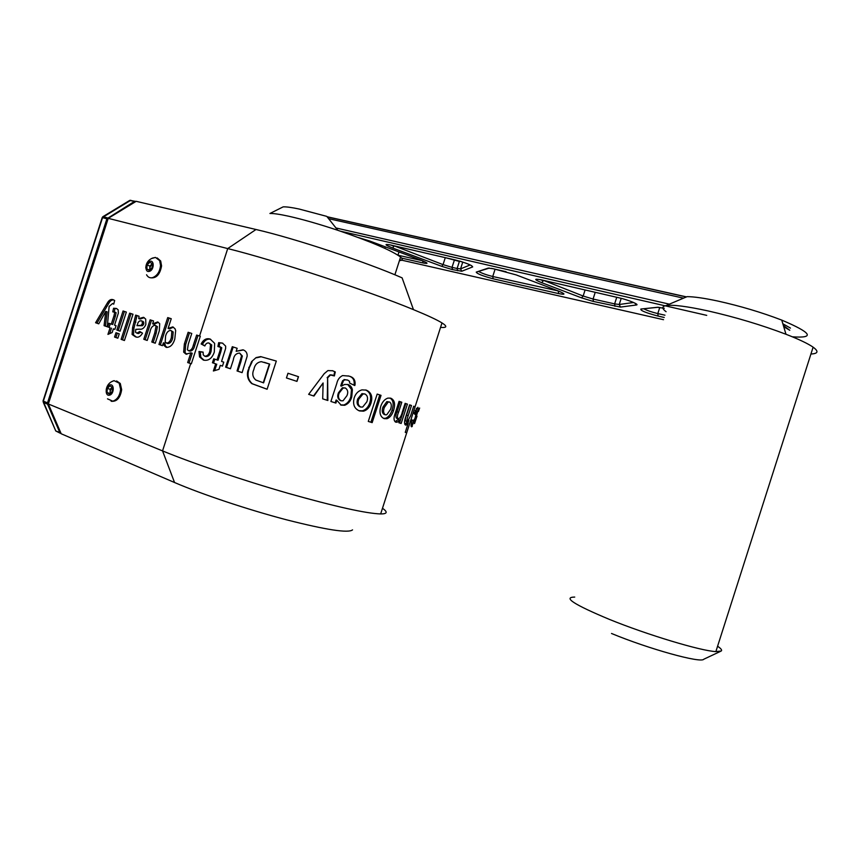 <?xml version="1.0" encoding="UTF-8"?>
<svg xmlns="http://www.w3.org/2000/svg" width="860" height="860" viewBox="0 0 860 860"><rect width="100%" height="100%" fill="white"/><g stroke="black" fill="none" stroke-linecap="round" stroke-linejoin="round"><path stroke-width="1.29" d="M810.937 354.008C818.161 353.664 818.881 351.385 813.119 347.171C808.024 343.635 798.972 339.324 785.975 334.26C761.433 324.951 735.493 317.179 708.145 310.944C686.688 306.278 672.617 304.504 665.898 305.623L687.108 296.646C693.999 296.678 704.243 298.151 717.853 301.054C740.352 306.052 761.659 312.406 781.751 320.103C811.786 332.852 815.323 338.421 792.361 336.808M720.4 651.418L703.781 659.233C701.212 663.479 648.773 648.978 611.514 633.476M574.727 597.066C562.569 597.205 574.136 604.655 609.45 619.415C647.118 634.755 700.868 650.955 715.875 651.601L721.26 651.02C722.239 650.128 721.013 648.537 717.595 646.236M666.081 311.707C661.834 308.536 661.749 306.515 665.833 305.633M782.847 323.769L790.469 328.101M399.416 260.688L401.351 260.333C402.749 259.795 402.491 258.709 400.577 257.065C391.87 250.582 370.95 241.66 337.819 230.297C318.963 224.041 302.569 219.343 288.627 216.215C279.801 214.28 273.566 213.366 269.933 213.484L283.166 206.862C286.337 206.712 291.68 207.432 299.194 209.044L326.779 216.376L337.819 230.297M401.158 260.043L399.653 259.946M280.263 208.314L283.166 206.862M256.011 229.502C294.733 238.392 366.693 262.257 402.104 277.855L413.466 309.632C369.123 291.217 276.006 260.537 227.717 248.572L108.231 218.343L136.17 201.315L256.011 229.502L227.717 248.572L199.552 336.002L196.639 335.056L193.339 345.172C192.511 348.784 190.888 350.622 188.469 350.687L187.416 349.762L188.308 344.097L191.769 333.465L188.147 332.272L184.352 343.935L183.664 352.138L185.964 354.127L190.845 352.826L187.674 362.554L191.328 363.823L200.305 336.249L199.552 336.002M114.67 300.484L113.069 299.667C110.919 298.958 108.994 300.086 107.306 303.042L95.567 322.747L98.749 323.844L105.748 311.417L104.081 325.671L107.296 326.779L109.134 306.44L112.563 303.526L113.713 304.161L114.67 300.484M132.999 314.244L129.667 313.158L121.12 339.356L124.431 340.506L132.999 314.244M119.25 333.852L115.971 332.723L114.552 337.066L117.831 338.206L119.25 333.852M126.345 312.072L123.044 310.987L116.842 330.046L120.12 331.175L126.345 312.072M113.359 328.853L114.874 329.369L116.079 325.704L114.552 325.188L118.357 313.126L118.164 309.826L116.401 308.45L113.574 308.256L112.767 311.836L114.735 312.244L113.95 315.932L111.295 324.08L108.919 323.274L107.736 326.918L110.102 327.735L107.941 334.389L112.165 332.519L113.359 328.853L114.896 329.326M139.32 329.165C142.072 329.724 144.244 328.165 145.845 324.5L145.695 319.082L143.502 317.308L138.739 318.619L139.03 316.222L135.676 315.115L132.59 327.617L132.096 334.443L135.364 336.765C138.019 337.948 140.406 336.744 142.513 333.164L139.793 331.498L136.912 333.153L135.557 332.272L135.74 329.369L139.32 329.165M149.909 332.207C150.65 328.036 152.36 325.714 155.036 325.241L156.036 326.187L154.736 333.003L151.801 342.022L155.251 343.215L159.283 330.874L159.713 323.683L157.692 321.941L152.628 323.833L153.564 320.973L150.135 319.845L143.792 339.281L147.21 340.452L149.909 332.207M163.389 342.817L164.056 345.505L166.141 347.332C170.108 347.612 172.989 344.881 174.784 339.13L175.676 330.595L175.042 328.789L172.828 326.886L168.076 328.434L171.248 318.716L167.721 317.587L158.96 344.484L162.454 345.677L163.389 342.817L164.765 343.237L165.432 345.924L167.033 347.451M352.535 529.867C348.45 533.318 326.381 529.943 286.305 519.752C248.056 509.7 201.81 494.263 174.548 482.514L61.2 433.773L48.343 403.985L108.231 218.343M48.343 403.985L162.551 450.909C192.963 463.422 243.014 480.364 288.014 493.285C335.292 506.615 366.177 513.495 380.668 513.936C383.839 513.947 385.635 513.517 386.054 512.657C386.495 511.678 385.301 510.216 382.474 508.292M150.049 277.705C156.101 278.726 159.939 274.791 161.573 265.901L160.68 260.988L157.197 257.935M111.155 401.265C116.788 401.856 120.293 397.997 121.669 389.677L120.271 383.463L116.605 380.926M146.565 274.77C147.941 277.296 149.963 278.242 152.618 277.629C157.197 275.781 159.831 271.738 160.541 265.514L159.648 260.601L155.477 257.43L151.468 258.548M107.5 398.846L112.789 401.19C117.261 399.663 119.862 395.74 120.604 389.397L119.218 383.184L114.068 380.658L111.37 381.786M149.791 261.332C145.018 262.44 144.566 272.921 149.371 271.351C154.176 270.255 154.606 259.72 149.791 261.332M109.951 384.893C105.296 385.645 104.759 396.374 109.456 395.159C114.144 394.428 114.659 383.635 109.951 384.893M112.37 387.398L112.165 391.569L109.499 394.181L107.048 392.633L107.253 388.483L109.908 385.861L112.37 387.398M112.305 387.355L111.51 387.925L112.176 387.269M110.188 393.514L110.177 389.236L111.51 387.925L110.08 391.3L110.435 393.267M110.177 389.236L107.253 388.483M109.983 393.375L107.048 392.633M152.295 263.568L152.123 267.632L149.403 270.405L146.877 269.094L147.049 265.041L149.748 262.278L152.295 263.568M152.274 263.966L151.231 264.708L152.284 263.622M149.715 270.094L149.876 266.084L151.231 264.708L149.791 268.105L150.059 269.739M149.876 266.084L147.049 265.041M149.683 270.126L146.877 269.094M440.556 327.391C447.006 327.907 447.479 326.413 441.986 322.919C437.02 319.834 427.517 315.405 413.466 309.632M201.143 343.968L204.83 345.978C205.755 343.688 207.109 342.688 208.873 342.989L210.539 344.591L209.894 350.955C209.055 354.492 207.314 356.233 204.669 356.169L203.229 354.847L203.132 352.106L198.972 351.493L199.541 356.889L203.358 360.071C208.432 361.146 212.087 358.469 214.301 352.062L214.645 343.366L210.238 339.098C206.518 337.915 203.487 339.539 201.143 343.968L204.949 345.752M220.278 365.371L222.46 366.102L223.75 362.157L221.568 361.437L225.632 348.472L225.653 346.118L222.503 343.108L218.676 342.645L217.892 346.515L220.719 347.418L219.859 351.149L217 359.91L213.721 358.813L212.441 362.748L215.709 363.844L213.377 370.993L218.988 369.316L220.278 365.371L222.471 366.059M233.286 360.093C233.888 355.578 236.016 353.245 239.671 353.084L241.595 355.793L237.048 370.95L242.122 372.638L247.153 356.223C247.314 353.019 245.939 350.88 243.025 349.805L236.156 351.299L237.145 348.279L232.297 346.698L225.621 367.156L230.448 368.768L233.286 360.093M256.076 357.599L251.572 361.63L247.852 370.929C246.702 376.035 248.013 380.27 251.808 383.635L267.094 389.247L276.318 361.06L260.666 356.61L256.076 357.599L251.572 361.63M298.506 376.691L287.971 373.262L286.434 377.959L296.969 381.388L298.506 376.691M335.292 371.95L332.712 370.767L327.896 370.585L324.22 373.67L308.643 394.342L313.964 396.051L323.102 382.969L322.704 398.857L327.853 400.502L327.628 377.83L330.509 374.992L334.368 375.949L335.292 371.95L332.283 370.649M330.896 401.48L335.905 403.082L336.819 400.276L341.13 405.135L344.709 405.275C348.268 403.877 350.611 401.115 351.729 396.998L352.385 389.741C351.826 387.097 350.385 385.355 348.053 384.517L344.613 384.452L341.442 386.118L343.409 380.829L344.774 379.798L347.687 380.066L349.547 381.335L349.633 383.065L354.771 385.549L354.997 384.914C355.578 380.045 353.514 377.099 348.794 376.078L342.581 375.573C339.517 377.088 337.593 379.701 336.798 383.442L330.896 401.48L335.905 403.082M370.896 403.415C372.928 396.815 371.38 392.375 366.252 390.107L361.952 389.87C358.212 390.967 355.631 393.611 354.202 397.793C352.557 404.35 354.309 408.737 359.491 410.94L363.576 411.166C367.026 410.102 369.467 407.522 370.896 403.415L369.736 403.028C371.713 396.6 370.327 392.235 365.575 389.956M381.034 395.353L377.175 394.084L368.284 421.432L372.165 422.625L381.034 395.353L377.175 394.095M393.514 410.65C395.546 404.2 394.654 400.05 390.816 398.202L387.914 398.105C384.656 399.201 382.27 401.942 380.754 406.329C379.077 412.757 380.227 416.874 384.205 418.659L387 418.712C389.892 417.605 392.052 414.918 393.514 410.65L392.042 410.177C394.009 404.082 393.31 400.04 389.956 398.051M398.846 422.765L401.158 423.453L407.414 404.114L405.135 403.351L402.276 412.187C401.534 415.272 400.416 417.423 398.9 418.648L398.072 418.777C397.062 417.465 397.223 415.283 398.556 412.241L401.803 402.233L399.083 401.33L395.159 413.434C393.471 418.024 393.697 420.959 395.847 422.228L397.309 422.131L399.76 419.959L398.846 422.765M410.585 415.842L407.382 421.615C406.737 420.594 407.006 418.616 408.199 415.681L411.488 405.49L409.618 404.856L405.985 416.1C404.232 420.981 404.092 423.991 405.587 425.13L408.231 423.12L405.254 432.365L406.705 432.752L415.1 406.715L413.681 406.232L410.585 415.842M414.058 413.38L414.907 414.391L416.702 410.951L415.24 417.53L413.09 422.969L413.165 420.046L411.875 420.389C410.908 424.507 410.811 426.646 411.607 426.818L415.939 417.412C417.895 411.564 418.54 408.199 417.885 407.317L414.058 413.38M417.025 416.143L414.531 423.593M415.917 419.003L416.853 416.089M418.39 411.553L419.648 408.016L418.207 411.499M143.383 324.145L142.889 321.274M197.994 335.497L194.704 345.602L193.339 345.172M194.704 345.602C193.876 349.214 192.264 351.041 189.834 351.106L188.469 350.687M189.501 332.723L185.717 344.365L185.029 352.557L186.846 354.277M187.674 362.554L189.049 362.963L192.21 353.245L190.845 352.826M189.049 362.963L191.35 363.769L190.673 363.597L162.551 450.909L174.548 482.514M171.237 318.727L169.087 318.039L160.336 344.903L162.475 345.634M173.44 327.219L169.441 328.875L168.076 328.434M170.656 330.39L173.204 331.949L172.699 338.066C171.796 341.624 170.129 343.462 167.732 343.591L165.184 342.065L165.593 336.056C166.528 332.53 168.216 330.638 170.656 330.39L171.839 331.519L171.333 337.636C170.42 341.194 168.764 343.033 166.356 343.161M169.087 318.039L167.721 317.587M160.336 344.903L158.96 344.484M172.699 338.066L171.333 337.636M154.736 333.003L156.111 333.433L157.401 326.628L155.036 325.241M156.111 333.433L153.177 342.441L151.801 342.022M153.177 342.441L155.273 343.161M158.315 322.285L154.004 324.274L152.628 323.833M151.5 320.296L145.179 339.7L143.792 339.281M145.179 339.7L147.232 340.41M144.222 317.641L140.105 319.06L138.739 318.619M137.041 315.566L133.966 328.047L133.483 334.873L136.288 337.012M140.975 332.218L138.288 333.583L136.912 333.153M141.341 320.726L143.62 321.995L143.674 324.241L142.502 325.725L136.955 325.65L138.159 322.382L139.427 321.038L141.341 320.726L142.255 321.554L142.298 323.801L141.126 325.295L136.955 325.65M135.891 322.145L134.515 321.704M142.502 325.725L141.126 325.295M143.674 324.241L142.298 323.801M116.874 308.675L113.574 308.256M114.95 308.697L114.251 311.793L116.111 312.685L115.326 316.362L113.95 315.932M115.326 316.362L112.681 324.5L111.295 324.08M110.284 323.736L109.112 327.348L107.736 326.918M109.112 327.348L110.102 327.735M111.488 328.154L109.715 333.605M124.42 311.438L118.218 330.466L116.842 330.046M118.218 330.466L120.142 331.121M117.336 333.185L115.939 337.475L114.552 337.066M115.939 337.475L117.852 338.152M131.032 313.599L122.507 339.775L121.12 339.356M122.507 339.775L124.453 340.452M113.843 299.979C111.875 299.656 110.155 300.828 108.682 303.494L107.306 303.042M108.682 303.494L96.944 323.177L95.567 322.747M96.944 323.177L98.771 323.801M104.081 325.671L105.457 326.09L107.134 311.858L105.748 311.417M105.457 326.09L107.306 326.725M113.778 303.924L112.563 303.526M414.971 422.367L415.993 419.056M415.272 410.489L416.702 410.951M411.36 422.722L412.779 423.185M411.467 419.497L410.929 419.659M411.058 425.195L412.09 422.959M415.337 417.229L415.939 417.412M415.38 413.123L416.498 408.317M408.199 415.681L406.565 415.144C405.372 418.078 405.103 420.056 405.737 421.077L407.382 421.615M406.565 415.144L409.854 404.963L411.488 405.49M404.866 424.453L406.576 422.582L408.231 423.12M405.275 432.279L406.705 432.752M407.984 423.034L408.887 420.26M413.671 406.264L415.1 406.715L441.986 322.919M398.868 422.722L401.158 423.453M399.567 422.926L405.812 403.598L407.414 404.114M405.812 403.598L405.125 403.372M398.556 412.241L397.03 411.746C395.707 414.789 395.535 416.96 396.535 418.272L398.072 418.777M397.03 411.746L400.276 401.749L401.803 402.233M400.276 401.749L399.083 401.351M395.095 421.744L398.191 419.443L399.76 419.959M383.495 418.304L385.56 418.25C388.43 417.143 390.59 414.456 392.042 410.177M385.42 414.842L384.033 414.38C382.087 413.069 381.733 410.607 382.979 407.017L386.828 401.631L389.58 402.018C391.493 403.351 391.805 405.812 390.537 409.403L386.753 414.767L385.42 414.842C383.442 413.52 383.076 411.058 384.323 407.457L388.193 402.082L389.58 402.018M382.979 407.017L384.323 407.457M368.295 421.389L372.165 422.625M370.907 422.195L379.765 394.955M358.899 410.682L362.425 410.8C365.865 409.736 368.295 407.145 369.736 403.028M360.727 407.049L359.673 406.694C357.094 405.157 356.448 402.555 357.738 398.9L361.942 393.644L364.984 393.988C367.564 395.546 368.188 398.159 366.865 401.803L362.673 407.049L360.727 407.049C358.104 405.501 357.438 402.899 358.738 399.233L362.963 393.988L364.984 393.988M357.738 398.9L358.738 399.233M335.196 402.824L336.11 400.018L336.819 400.276M340.538 404.888L343.839 404.985C347.375 403.587 349.708 400.825 350.837 396.696L351.729 396.998M350.837 396.696L351.504 389.462L352.385 389.741M351.504 389.462L347.719 384.463M343.409 380.829L342.688 380.593L341.678 382.958L340.721 385.882L341.442 386.118M342.688 380.593L344.774 379.798M344.032 379.561L347.687 380.066M353.922 385.129L354.997 384.914M354.105 384.624C354.685 379.808 352.718 376.906 348.192 375.906M341.076 400.781L340.302 400.513C337.668 398.814 337.066 396.234 338.474 392.773L342.398 387.763L345.344 387.978C347.838 389.741 348.364 392.31 346.945 395.675L343.033 400.792L341.076 400.781C338.399 399.072 337.776 396.481 339.195 393.02L343.129 388.01L345.344 387.978M338.474 392.773L339.195 393.02M308.665 394.31L313.964 396.051M313.577 395.89L323.102 382.969M322.704 398.825L327.853 400.502M327.252 400.287L327.628 377.83M327.123 377.669L329.993 374.831L332.498 375.057M333.809 375.637L334.712 371.767M288.014 373.272L286.434 377.959M286.477 377.959L296.969 381.388M296.861 381.335L298.388 376.659M252.152 361.802L249.389 367.521L248.787 367.349M249.389 367.521L248.443 371.122C247.293 376.218 248.583 380.421 252.302 383.754L251.808 383.635M252.302 383.754L267.116 389.204M276.318 361.06L260.666 356.61M261.15 356.771L256.613 357.771M264.342 362.35L269.728 364.102L263.601 382.861L255.871 380.066C252.593 377.26 251.937 373.67 253.915 369.316C254.797 364.769 257.28 362.221 261.354 361.673L269.395 363.995L263.257 382.786M240.144 361.49L240.886 361.705L242.337 356.008L239.671 353.084M240.886 361.705L237.79 371.165L237.048 370.95M237.79 371.165L242.133 372.595M243.38 349.966L236.156 351.299M233.2 346.988L226.524 367.413L225.621 367.156M226.524 367.413L230.469 368.725M222.815 343.237L218.676 342.645M219.762 342.989L219.064 346.494M219.859 351.149L220.902 351.471L221.762 347.752L219.913 346.612M220.902 351.471L218.042 360.222L217 359.91M214.806 359.179L213.538 363.07L212.441 362.748M213.538 363.07L215.709 363.844M216.763 364.156L214.656 370.606M209.894 350.955L211.076 351.321L211.721 344.957L208.873 342.989M211.076 351.321C210.227 354.847 208.496 356.599 205.895 356.545L204.669 356.169M203.1 352.31L198.972 351.493M200.283 351.901L200.842 357.308L204.142 360.254M210.646 339.302C207.346 338.571 204.615 340.27 202.455 344.387M454.51 259.774L452.005 267.352L457.112 268.492L459.38 261.44L445.63 257.721M506.088 271.717L491.404 268.352M593.131 301.398L581.553 297.861L541.703 282.693C533.77 279.36 533.737 278.436 541.628 279.919L619.114 297.829C628.359 299.893 639.969 304.741 636.336 304.999L620.501 307.084L593.131 301.398M543.423 280.328L583.155 296.034L593.067 299.043L614.631 303.881L616.749 297.281M585.101 289.96L583.155 296.034L581.553 297.861M452.242 269.556L441.76 266.342L392.654 248.024C384.7 244.799 383.915 243.767 390.311 244.939L455.499 260.01C466.142 262.913 471.871 265.202 472.688 266.901L461.745 271.255L452.242 269.556M394.041 245.799L443.05 264.622L452.005 267.352L452.5 269.61M445.286 257.645L443.05 264.622L441.76 266.342M476.236 272.115L488.158 268.116L493.382 268.761L516.15 274.899L558.366 290.992C565.697 294.077 565.805 294.948 558.667 293.604L492.92 278.748C482.557 275.931 476.988 273.727 476.236 272.115L488.953 268.212M478.891 271.577C481.89 273.276 486.427 274.899 492.511 276.447L558.129 290.906M664.232 317.469L657.782 316.007C645.742 312.771 640.109 310.449 640.883 309.03L657.588 307.342M643.807 308.794C646.989 310.481 651.568 312.051 657.534 313.524L664.963 315.19M595.228 292.303L593.067 299.043L593.432 301.462M495.091 269.159L492.737 276.501L493.188 278.812M659.781 307.418L657.803 313.577L658.104 316.082M783.342 325.445L789.781 330.272L783.729 326.736M327.144 216.752L686.484 296.883M706.726 315.373L340.452 231.189M399.728 259.72L663.522 319.694M640.883 309.03L657.405 307.289L664.286 308.267M358.383 237.553L369.467 240.918L420.884 260.128C428.205 263.085 428.957 264.041 423.142 262.977L401.652 258.118M336.249 228.029L669.144 304.107M683.27 298.098L328.993 218.762M462.755 262.063L460.562 268.89L470.205 264.923M621.21 298.345L619.232 304.494L633.562 302.494M384.861 248.368L385.355 246.852M398.986 251.948L397.943 255.173M398.008 255.216L422.325 260.677M462.175 261.881L459.53 261.064M457.606 270.76L457.112 268.492L460.562 268.89L461.745 271.255M391.106 245.121L393.901 246.25L392.654 248.024M614.975 306.332L614.631 303.881L619.232 304.494L620.501 307.084M540.531 279.672L543.273 280.822L541.703 282.693M657.405 307.289L658.696 307.3M488.158 268.116L489.512 268.073M558.269 291.217L558.667 293.604M472.688 266.901L471.42 265.536M636.336 304.999L634.916 303.129M423.142 262.977L422.615 260.795M107.994 219.085L102.544 217.655L43.344 401.136L47.515 402.856L106.909 218.762L134.536 201.38L129.645 200.455M48.59 403.222L47.515 402.856L47.547 404.146L43.376 402.426L43.043 400.986M130.784 200.262L102.189 217.634L43.054 400.932L55.76 430.967L43.322 402.405M135.934 201.455L129.817 200.348L102.996 216.623L108.457 218.203M102.2 217.591L102.856 216.698M135.848 201.509L134.536 201.38L135.299 201.842M60.791 432.827L55.76 430.967L60.329 433.279M48.44 404.211L47.547 404.146L59.91 432.752L61.081 433.504M185.717 344.365L184.352 343.935M133.966 328.047L132.59 327.617M106.801 306.633L105.436 306.192M341.678 382.958L342.398 383.184M686.28 296.958L327.273 216.881M781.751 320.103L785.975 334.26M813.119 347.171L715.875 651.601M394.88 274.802L400.577 257.065M160.68 260.988L159.648 260.601M120.271 383.463L119.218 383.184M155.477 257.43L152.618 258.054C148.296 259.849 146.017 263.149 145.781 267.954M114.068 380.658L113.638 380.786C109.467 382.259 107.005 385.183 106.231 389.537M380.668 513.936L412.435 414.971M143.577 321.909L143.846 323.306M185.029 352.557L183.664 352.138M165.432 345.924L164.056 345.505M173.204 331.949L171.839 331.519M157.401 326.628L156.036 326.187M133.483 334.873L132.096 334.443M143.62 321.995L142.255 321.554M116.111 312.685L114.735 312.244M415.176 410.704L416.412 411.112M411.112 426.055L412.295 426.431M404.92 424.421L406.576 424.947M395.761 421.626L397.309 422.131M387 418.712L385.56 418.25M388.193 402.082L386.828 401.631M363.576 411.166L362.436 410.8M362.963 393.988L361.942 393.644M343.839 404.985L344.709 405.275M343.129 388.01L342.387 387.763M248.443 371.122L247.852 370.929M242.337 356.008L241.595 355.793M221.762 347.752L220.719 347.418M211.721 344.957L210.539 344.591M200.842 357.308L199.541 356.889"/></g></svg>
